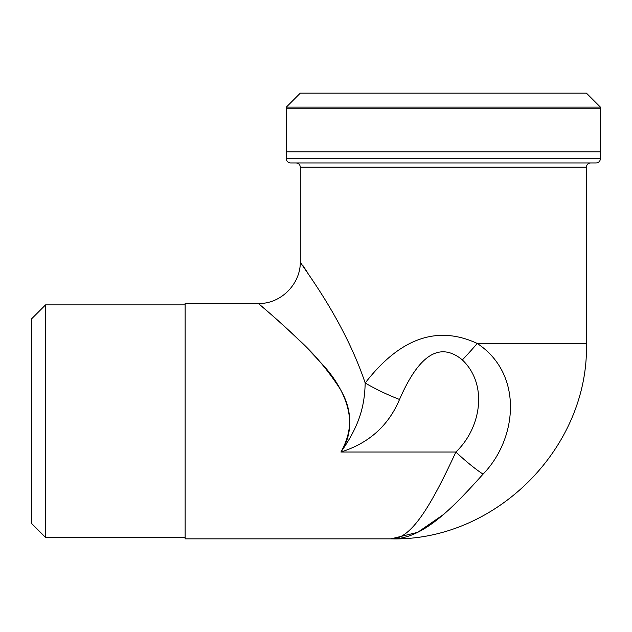 <?xml version="1.0" encoding="UTF-8"?>
<svg xmlns="http://www.w3.org/2000/svg" width="632" height="632" viewBox="0 0 632 632"><rect width="100%" height="100%" fill="white"/><g stroke="black" fill="none" stroke-linecap="round" stroke-linejoin="round"><path stroke-width="0.95" d="M443.364 108.759L600.4 108.759L600.392 107.108L286.336 107.108L286.336 108.759L443.364 108.759M286.336 158.758C286.557 161.279 287.955 162.669 290.523 162.945L596.205 162.945C598.749 162.693 600.139 161.302 600.392 158.758L286.336 158.758L286.336 151.814L600.4 151.814L600.4 108.759M600.392 158.758L600.392 151.814M590.62 162.945L296.108 162.945C298.667 163.214 300.066 164.612 300.295 167.132L586.433 167.132C586.678 164.589 588.076 163.19 590.62 162.945M586.433 167.132L586.433 343.437L477.207 343.437C437.249 324.919 399.922 338.104 365.217 383A62.813 15.279 -157.4 0 0 399.527 399.471C418.992 354.576 439.935 341.391 462.348 359.908A62.813 11.21 -48.1 0 0 477.207 343.437C524.015 374.326 517.126 439.319 483.038 474.15C452.844 507.765 422.405 539.846 391.018 538.843L185.137 538.843L185.137 303.486L258.441 303.486C280.853 304.071 300.737 283.95 300.311 261.624M365.193 383.008C342.568 315.897 299.339 263.283 300.295 261.624C299.331 263.267 342.591 315.921 365.193 383.008M302.878 265.511L307.737 272.874M45.559 304.885L31.6 318.844L31.6 523.494L45.559 537.453L45.559 304.885L185.137 304.885M600.392 107.108L586.433 93.157L300.295 93.157L286.336 107.108M462.348 359.908C488.631 385.03 480.676 428.575 455.869 452.022C433.52 500.268 412.119 539.91 391.018 538.843L417.697 532.334L444.067 514.116M365.193 383.016C364.593 403.169 361.188 423.369 340.909 452.022C361.291 421.441 342.813 385.054 319.8 361.623C292.853 331.792 263.291 307.997 259.009 303.992C254.475 300.295 273.601 315.842 297.727 338.823C313.132 352.593 327.194 369.191 339.929 388.617C352.569 409.607 352.893 430.74 340.909 452.022C368.93 443.19 388.467 425.676 399.527 399.471M340.909 452.022L455.869 452.022A62.813 11.818 45.2 0 0 483.038 474.15M286.32 151.814L286.32 108.759M300.295 167.132L300.295 261.624M45.559 537.453L185.137 537.453M586.433 343.437C589.158 447.812 495.401 541.569 391.018 538.843"/></g></svg>
